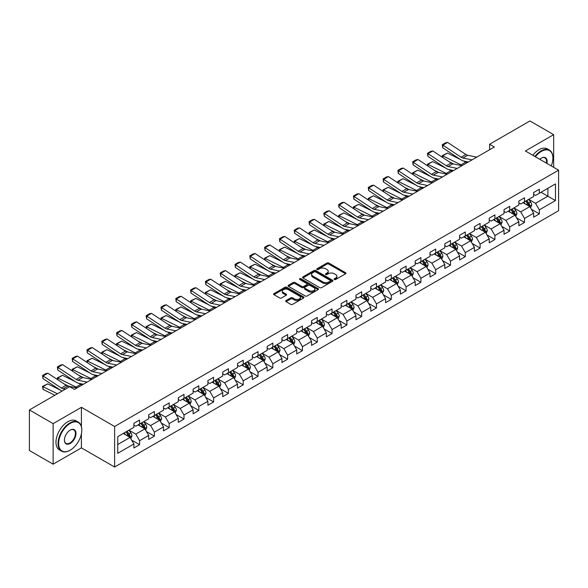 <?xml version="1.0" encoding="UTF-8"?>
<svg xmlns="http://www.w3.org/2000/svg" width="588" height="588" viewBox="0 0 588 588"><rect width="100%" height="100%" fill="white"/><g stroke="black" fill="none" stroke-linecap="round" stroke-linejoin="round"><path stroke-width="0.88" d="M334.359 279.498A0.919 0.529 0 0 0 335.667 279.498L345.568 273.78A1.316 0.757 0 0 0 345.95 273.244A1.316 0.757 0 0 0 345.568 272.707L328.795 263.027A1.316 0.757 0 0 0 326.935 263.027L317.035 268.738A0.919 0.529 0 0 0 316.763 269.113A0.919 0.529 0 0 0 317.035 269.495A0.919 0.529 0 0 0 318.336 269.495L319.622 268.753A4.219 2.433 0 0 1 325.583 268.753L326.979 269.561A4.219 2.433 0 0 1 328.214 271.281A4.219 2.433 0 0 1 326.979 273.001L325.701 273.743A0.919 0.529 0 0 0 325.429 274.118A0.919 0.529 0 0 0 325.701 274.493A0.919 0.529 0 0 0 327.001 274.493L328.28 273.751A4.219 2.433 0 0 1 334.249 273.751L335.645 274.559A4.219 2.433 0 0 1 336.88 276.279A4.219 2.433 0 0 1 335.645 278.006L334.359 278.741A0.919 0.529 0 0 0 334.094 279.116A0.919 0.529 0 0 0 334.359 279.498L334.359 278.741M286.04 300.564A1.316 0.757 0 0 0 285.65 301.1A1.316 0.757 0 0 0 286.04 301.644L290.744 304.356A1.316 0.757 0 0 0 292.603 304.356L303.599 298.013A1.316 0.757 0 0 0 303.981 297.469A1.316 0.757 0 0 0 303.599 296.933L286.826 287.253A1.316 0.757 0 0 0 284.967 287.253L273.971 293.603A1.316 0.757 0 0 0 273.589 294.14A1.316 0.757 0 0 0 273.971 294.676L279.653 297.954A1.316 0.757 0 0 0 281.52 297.954L286.224 295.242A1.316 0.757 0 0 0 286.606 294.706A1.316 0.757 0 0 0 286.224 294.162L283.409 292.537A3.521 2.036 0 0 1 282.372 291.097A3.521 2.036 0 0 1 284.548 289.222A3.521 2.036 0 0 1 288.392 289.663L299.432 296.036A3.521 2.036 0 0 1 300.461 297.469A3.521 2.036 0 0 1 298.285 299.351A3.521 2.036 0 0 1 294.441 298.91L292.603 297.851A1.316 0.757 0 0 0 290.744 297.851L286.04 300.564L286.04 301.644M81.409 407.315L53.126 423.639L29.4 409.946L29.4 450.489L53.126 464.189L81.409 447.865L114.623 467.041L114.623 426.491L81.409 407.315L81.409 426.557M553.668 167.315L553.668 134.659L525.385 150.991L558.6 170.167L114.623 426.491M553.668 134.659L529.935 120.959L489.606 144.251L489.606 149.727M29.4 409.946L69.737 386.654L74.478 389.396L494.346 146.985L489.606 144.251M319.71 287.628A1.316 0.757 0 0 0 321.577 287.628L332.565 281.284A1.316 0.757 0 0 0 332.955 280.748A1.316 0.757 0 0 0 332.565 280.211L315.8 270.524A1.316 0.757 0 0 0 313.941 270.524L302.945 276.875A1.316 0.757 0 0 0 302.555 277.411A1.316 0.757 0 0 0 302.945 277.948L319.71 287.628M300.101 279.697A0.919 0.529 0 0 1 301.034 279.822L318.064 289.656L307.09 295.992A1.316 0.757 0 0 1 305.223 295.992L288.458 286.312L288.458 285.239A1.316 0.757 0 0 0 288.076 285.775A1.316 0.757 0 0 0 288.458 286.312M288.458 285.239L293.162 282.519A1.316 0.757 0 0 1 295.029 282.519L301.828 286.444A1.316 0.757 0 0 0 303.687 286.444L306.811 284.643A1.316 0.757 0 0 0 307.193 284.107A1.316 0.757 0 0 0 306.811 283.57L299.733 279.484A0.919 0.529 0 0 1 299.461 279.109A0.919 0.529 0 0 1 300.027 278.616A0.919 0.529 0 0 1 301.034 278.727L318.086 288.568A1.316 0.757 0 0 1 318.468 289.112A1.316 0.757 0 0 1 318.086 289.649L318.086 288.568M114.623 467.041L558.6 210.717L558.6 170.167M131.661 440.111L139.584 444.682L139.584 440.684L148.698 435.421L148.698 439.42L154.394 436.134L154.394 432.136L163.501 426.873L163.501 430.872L169.197 427.586L169.197 423.588L178.311 418.325L178.311 422.331L184 419.038L184 415.04L193.114 409.777L193.114 413.783L198.81 410.49L198.81 406.492L207.917 401.229L207.917 405.235L213.613 401.942L213.613 397.944L222.727 392.681L222.727 396.687L228.416 393.394L228.416 389.396L237.53 384.133L237.53 388.139L243.226 384.846L243.226 380.848L252.333 375.585L252.333 379.591L258.029 376.298L258.029 372.3L267.143 367.037L267.143 371.043L272.839 367.75L272.839 363.751L281.946 358.489L281.946 362.495L287.642 359.202L287.642 355.203L296.749 349.948L296.749 353.947L302.445 350.654L302.445 346.655L311.559 341.4L311.559 345.399L317.255 342.106L317.255 338.107L326.362 332.852L326.362 336.851L332.058 333.565L332.058 329.559L341.172 324.304L341.172 328.302L346.861 325.017L346.861 321.011L355.975 315.756L355.975 319.754L361.671 316.469L361.671 312.463L370.778 307.208L370.778 311.206L376.474 307.921L376.474 303.915L385.588 298.66L385.588 302.658L391.277 299.373L391.277 295.367L400.391 290.112L400.391 294.11L406.087 290.825L406.087 286.819L415.194 281.564L415.194 285.562L420.89 282.277L420.89 278.271L430.004 273.016L430.004 277.014L435.693 273.729L435.693 269.723L444.807 264.468L444.807 268.466L450.504 265.181L450.504 261.175L459.61 255.92L459.61 259.918L465.306 256.633L465.306 252.634L474.42 247.372L474.42 251.37L480.109 248.085L480.109 244.086L489.223 238.824L489.223 242.822L494.92 239.536L494.92 235.538L504.026 230.275L504.026 234.274L509.722 230.988L509.722 226.99L518.837 221.727L518.837 225.726L524.525 222.44L524.525 218.442L533.639 213.179L533.639 217.178L539.336 213.892L539.336 209.894L555.469 200.574L555.469 183.919L547.876 188.3L547.876 196.194L555.469 200.574M139.584 444.682L133.895 447.968L133.895 443.969L117.762 453.289L117.762 436.627L133.895 427.314L133.895 423.316L139.584 420.023L139.584 424.029L148.698 418.766L148.698 414.768L154.394 411.475L154.394 415.481L163.501 410.218L163.501 406.22L169.197 402.927L169.197 406.933L178.311 401.67L178.311 397.672L184 394.379L184 398.385L193.114 393.122L193.114 389.124L198.81 385.831L198.81 389.837L207.917 384.574L207.917 380.576L213.613 377.29L213.613 381.289L222.727 376.026L222.727 372.028L228.416 368.742L228.416 372.741L237.53 367.478L237.53 363.48L243.226 360.194L243.226 364.192L252.333 358.93L252.333 354.931L258.029 351.646L258.029 355.644L267.143 350.382L267.143 346.383L272.839 343.098L272.839 347.096L281.946 341.834L281.946 337.835L287.642 334.55L287.642 338.548L296.749 333.286L296.749 329.287L302.445 326.002L302.445 330L311.559 324.738L311.559 320.739L317.255 317.454L317.255 321.452L326.362 316.19L326.362 312.191L332.058 308.906L332.058 312.904L341.172 307.642L341.172 303.643L346.861 300.358L346.861 304.356L355.975 299.094L355.975 295.095L361.671 291.81L361.671 295.808L370.778 290.546L370.778 286.547L376.474 283.262L376.474 287.26L385.588 281.997L385.588 277.999L391.277 274.714L391.277 278.712L400.391 273.449L400.391 269.451L406.087 266.166L406.087 270.164L415.194 264.901L415.194 260.903L420.89 257.618L420.89 261.616L430.004 256.353L430.004 252.355L435.693 249.069L435.693 253.068L444.807 247.805L444.807 243.807L450.504 240.521L450.504 244.52L459.61 239.257L459.61 235.259L465.306 231.973L465.306 235.972L474.42 230.716L474.42 226.711L480.109 223.425L480.109 227.424L489.223 222.168L489.223 218.163L494.92 214.877L494.92 218.876L504.026 213.62L504.026 209.615L509.722 206.329L509.722 210.328L518.837 205.072L518.837 201.067L524.525 197.781L524.525 201.78L533.639 196.524L533.639 192.519L539.336 189.233L539.336 193.231L555.469 183.919M138.07 424.904L144.898 428.85L135.791 434.106L128.956 430.166M133.895 425.124L135.791 426.219L139.584 424.029M135.791 434.106L139.584 440.684M144.898 428.85L148.698 435.421M152.873 416.355L159.708 420.302L150.594 425.558L143.766 421.618M148.698 416.576L150.594 417.671L154.394 415.481M150.594 425.558L154.394 432.136M159.708 420.302L163.501 426.873M167.676 407.807L174.511 411.754L165.404 417.01L158.569 413.07M163.501 408.028L165.404 409.123L169.197 406.933M165.404 417.01L169.197 423.588M174.511 411.754L178.311 418.325M182.486 399.259L189.321 403.206L180.207 408.462L173.372 404.522M178.311 399.48L180.207 400.575L184 398.385M180.207 408.462L184 415.04M189.321 403.206L193.114 409.777M197.289 390.711L204.124 394.658L195.01 399.913L188.182 395.974M193.114 390.932L195.01 392.027L198.81 389.837M195.01 399.913L198.81 406.492M204.124 394.658L207.917 401.229M212.099 382.163L218.927 386.11L209.82 391.365L202.985 387.426M207.917 382.384L209.82 383.479L213.613 381.289M209.82 391.365L213.613 397.944M218.927 386.11L222.727 392.681M226.902 373.615L233.737 377.562L224.623 382.817L217.788 378.878M222.727 373.836L224.623 374.931L228.416 372.741M224.623 382.817L228.416 389.396M233.737 377.562L237.53 384.133M241.705 365.067L248.54 369.014L239.426 374.277L232.598 370.33M237.53 365.288L239.426 366.383L243.226 364.192M239.426 374.277L243.226 380.848M248.54 369.014L252.333 375.585M256.515 356.519L263.343 360.466L254.236 365.729L247.401 361.782M252.333 356.74L254.236 357.835L258.029 355.644M254.236 365.729L258.029 372.3M263.343 360.466L267.143 367.037M271.318 347.971L278.153 351.918L269.039 357.181L262.204 353.234M267.143 348.192L269.039 349.287L272.839 347.096M269.039 357.181L272.839 363.751M278.153 351.918L281.946 358.489M286.121 339.423L292.956 343.37L283.842 348.633L277.014 344.686M281.946 339.644L283.842 340.739L287.642 338.548M283.842 348.633L287.642 355.203M292.956 343.37L296.749 349.948M300.931 330.875L307.759 334.822L298.653 340.084L291.817 336.138M296.749 331.095L298.653 332.191L302.445 330M298.653 340.084L302.445 346.655M307.759 334.822L311.559 341.4M315.734 322.327L322.569 326.274L313.455 331.536L306.62 327.589M311.559 322.547L313.455 323.643L317.255 321.452M313.455 331.536L317.255 338.107M322.569 326.274L326.362 332.852M330.537 313.779L337.372 317.726L328.258 322.988L321.43 319.041M326.362 313.999L328.258 315.094L332.058 312.904M328.258 322.988L332.058 329.559M337.372 317.726L341.172 324.304M345.347 305.231L352.175 309.178L343.069 314.44L336.233 310.493M341.172 305.451L343.069 306.546L346.861 304.356M343.069 314.44L346.861 321.011M352.175 309.178L355.975 315.756M360.15 296.683L366.986 300.63L357.871 305.892L351.036 301.945M355.975 296.903L357.871 297.998L361.671 295.808M357.871 305.892L361.671 312.463M366.986 300.63L370.778 307.208M374.953 288.135L381.788 292.082L372.674 297.344L365.846 293.397M370.778 288.355L372.674 289.45L376.474 287.26M372.674 297.344L376.474 303.915M381.788 292.082L385.588 298.66M389.763 279.587L396.591 283.534L387.485 288.796L380.649 284.849M385.588 279.807L387.485 280.902L391.277 278.712M387.485 288.796L391.277 295.367M396.591 283.534L400.391 290.112M404.566 271.039L411.402 274.986L402.288 280.248L395.452 276.301M400.391 271.259L402.288 272.354L406.087 270.164M402.288 280.248L406.087 286.819M411.402 274.986L415.194 281.564M419.369 262.491L426.204 266.438L417.09 271.7L410.262 267.753M415.194 262.711L417.09 263.806L420.89 261.616M417.09 271.7L420.89 278.271M426.204 266.438L430.004 273.016M434.179 253.942L441.007 257.889L431.901 263.152L425.065 259.205M430.004 254.163L431.901 255.258L435.693 253.068M431.901 263.152L435.693 269.723M441.007 257.889L444.807 264.468M448.982 245.394L455.818 249.341L446.704 254.604L439.868 250.657M444.807 245.615L446.704 246.71L450.504 244.52M446.704 254.604L450.504 261.175M455.818 249.341L459.61 255.92M463.785 236.846L470.62 240.793L461.514 246.056L454.678 242.109M459.61 237.067L461.514 238.162L465.306 235.972M461.514 246.056L465.306 252.634M470.62 240.793L474.42 247.372M478.595 228.306L485.423 232.245L476.317 237.508L469.481 233.561M474.42 228.519L476.317 229.614L480.109 227.424M476.317 237.508L480.109 244.086M485.423 232.245L489.223 238.824M493.398 219.758L500.234 223.697L491.12 228.96L484.291 225.013M489.223 219.971L491.12 221.066L494.92 218.876M491.12 228.96L494.92 235.538M500.234 223.697L504.026 230.275M508.201 211.21L515.037 215.149L505.93 220.412L499.094 216.465M504.026 211.423L505.93 212.518L509.722 210.328M505.93 220.412L509.722 226.99M515.037 215.149L518.837 221.727M523.011 202.662L529.847 206.601L520.733 211.864L513.897 207.917M518.837 202.875L520.733 203.977L524.525 201.78M520.733 211.864L524.525 218.442M529.847 206.601L533.639 213.179M541.041 192.247L547.876 196.194L535.536 203.316L528.708 199.369M533.639 194.327L535.536 195.429L539.336 193.231M535.536 203.316L539.336 209.894M53.126 423.639L53.126 464.189M117.762 444.521L130.095 437.399L123.259 433.452M130.095 437.399L133.895 443.969M531.412 209.313L539.336 213.892M516.602 217.861L524.525 222.44M501.799 226.409L509.722 230.988M486.996 234.957L494.92 239.536M472.186 243.506L480.109 248.085M457.383 252.054L465.306 256.633M442.58 260.602L450.504 265.181M427.77 269.15L435.693 273.729M412.967 277.698L420.89 282.277M398.157 286.246L406.087 290.825M383.354 294.794L391.277 299.373M368.551 303.342L376.474 307.921M353.741 311.89L361.671 316.469M338.938 320.438L346.861 325.017M324.135 328.986L332.058 333.565M309.325 337.534L317.255 342.106M294.522 346.082L302.445 350.654M279.719 354.63L287.642 359.202M264.909 363.178L272.839 367.75M250.106 371.726L258.029 376.298M235.303 380.274L243.226 384.846M220.493 388.822L228.416 393.394M205.69 397.37L213.613 401.942M190.887 405.918L198.81 410.49M176.077 414.466L184 419.038M161.274 423.015L169.197 427.586M146.471 431.563L154.394 436.134M81.409 447.865L81.409 433.724M334.734 279.623L335.645 279.102A4.219 2.433 0 0 0 336.88 277.374L336.88 276.279M328.214 271.281L328.214 272.376A4.219 2.433 0 0 1 326.979 274.096L326.068 274.625M345.568 272.707L345.568 273.78L328.795 264.122A1.316 0.757 0 0 0 326.935 264.122L317.402 269.62M332.565 280.211L332.565 281.284L315.8 271.619A1.316 0.757 0 0 0 313.941 271.619L302.96 277.962M330.243 281.123A0.919 0.529 0 0 0 330.507 280.748A0.919 0.529 0 0 0 330.243 280.366L315.521 271.869A0.919 0.529 0 0 0 314.22 271.869L312.867 272.648A4.219 2.433 0 0 0 311.633 274.375A4.219 2.433 0 0 0 312.867 276.095L322.93 281.902A4.219 2.433 0 0 0 328.89 281.902L330.243 281.123L330.243 282.218A0.919 0.529 0 0 0 330.507 281.843L330.507 280.748M311.633 274.375L311.633 275.471A4.219 2.433 0 0 0 312.867 277.191L312.867 276.095M330.243 282.218L328.89 282.997A4.219 2.433 0 0 1 322.93 282.997L312.867 277.191M288.473 286.319L293.162 283.614L293.162 282.519M307.193 284.107L307.193 285.202A1.316 0.757 0 0 1 306.811 285.739L303.687 287.539A1.316 0.757 0 0 1 301.828 287.539L295.029 283.614A1.316 0.757 0 0 0 293.162 283.614M308.884 290.523A3.521 2.036 0 0 0 312.72 290.964A3.521 2.036 0 0 0 314.896 289.083A3.521 2.036 0 0 0 313.867 287.642L309.979 285.401A1.316 0.757 0 0 0 308.112 285.401L304.996 287.201A1.316 0.757 0 0 0 304.606 287.738A1.316 0.757 0 0 0 304.996 288.274L308.884 290.523L308.884 291.619A3.521 2.036 0 0 0 312.72 292.06A3.521 2.036 0 0 0 314.896 290.178L314.896 289.083M304.606 287.738L304.606 288.833A1.316 0.757 0 0 0 304.996 289.369L304.996 288.274M308.884 291.619L304.996 289.369M300.461 297.469L300.461 298.572A3.521 2.036 0 0 1 298.285 300.446A3.521 2.036 0 0 1 294.441 300.005L292.603 298.947A1.316 0.757 0 0 0 290.744 298.947L286.055 301.651M282.372 291.097L282.372 292.192A3.521 2.036 0 0 0 283.409 293.632L283.409 292.537M286.224 294.162L286.224 295.242L283.409 293.632M303.599 296.933L303.599 298.013L286.826 288.348A1.316 0.757 0 0 0 284.967 288.348L273.993 294.684M530.596 207.902L531.721 205.058A3.557 2.051 -120 0 0 530.589 202.029L528.627 199.413M442.47 157.341L442.227 155.644L447.439 153.071L460.33 159.436M463.528 161.016L465.725 162.097A10.069 5.814 60 0 1 466.931 162.817M525.216 203.933L523.886 202.154M447.439 153.071L442.698 155.813L460.977 164.838A10.069 5.814 60 0 1 462.19 165.559M442.227 155.644L442.698 155.813L442.801 157.562M453.708 163.993L449.07 161.707M529.296 206.285L529.803 205.212A3.557 2.051 -120 0 0 528.781 203.073L526.826 200.457M525.937 200.971L528.105 203.874A1.815 1.044 60 0 1 528.436 204.418L529.803 205.212M525.687 201.111L527.642 203.727A3.557 2.051 60 0 1 528.663 205.866M472.017 159.877L462.947 158.018A6.711 3.873 60 0 1 461.146 157.231L442.867 145.148L442.698 147.786L460.977 159.862A10.069 5.814 -120 0 0 463.675 161.046L468.342 162.001M476.765 157.143L467.695 155.276A6.711 3.873 60 0 1 465.894 154.49L447.615 142.406L442.867 145.148L442.301 144.714L445.616 142.796L447.615 142.406M442.698 147.786L442.301 144.714M551.265 165.926A16.376 9.452 120 0 0 552.904 158.113A16.376 9.452 120 0 0 541.327 151.425A16.376 9.452 120 0 0 535.381 156.761M534.889 156.474A16.78 9.687 -60 0 1 541.041 150.932A16.78 9.687 -60 0 1 549.427 150.102A16.78 9.687 -60 0 1 552.904 157.782A16.78 9.687 -60 0 1 552.904 157.952M539.747 159.282A8.188 4.726 -60 0 1 541.327 158.113L541.327 158.113A8.188 4.726 -60 0 1 546.899 163.405M532.801 155.269A16.78 9.687 -60 0 1 538.953 149.727A16.78 9.687 -60 0 1 547.34 148.896L549.427 150.102M546.377 163.111A7.784 4.491 120 0 0 544.936 157.893A7.784 4.491 120 0 0 541.18 158.194M69.928 450.327L70.207 450.165A16.376 9.452 120 0 0 81.791 430.107A16.376 9.452 120 0 0 70.207 423.426A16.376 9.452 120 0 0 58.631 443.477A16.376 9.452 120 0 0 70.207 450.165L69.928 450.327A16.78 9.687 -60 0 1 61.534 451.158A16.78 9.687 -60 0 1 58.962 437.715A16.78 9.687 -60 0 1 69.928 422.926A16.78 9.687 -60 0 1 78.314 422.096A16.78 9.687 -60 0 1 81.791 429.777A16.78 9.687 -60 0 1 81.791 429.946M70.207 443.477A8.188 4.726 -60 0 1 64.423 440.133A8.188 4.726 -60 0 1 70.207 430.107L70.207 430.107A8.188 4.726 -60 0 1 75.999 433.452A8.188 4.726 -60 0 1 70.207 443.477M64.423 439.971A7.784 4.491 120 0 0 66.032 443.367A7.784 4.491 120 0 0 69.928 442.985A7.784 4.491 120 0 0 75.014 436.127A7.784 4.491 120 0 0 73.816 429.887A7.784 4.491 120 0 0 70.068 430.195M61.534 451.158L59.447 449.952A16.78 9.687 -60 0 1 56.874 436.509A16.78 9.687 -60 0 1 67.84 421.721A16.78 9.687 -60 0 1 76.227 420.89L78.314 422.096M515.786 216.45L516.918 213.606A3.557 2.051 -120 0 0 515.779 210.577L513.824 207.961M427.667 165.889L427.425 164.192L432.636 161.619L445.52 167.984M448.717 169.564L450.915 170.645A10.069 5.814 60 0 1 452.128 171.365M510.406 212.481L509.076 210.702M432.636 161.619L427.888 164.361L446.174 173.387A10.069 5.814 60 0 1 447.38 174.099M427.425 164.192L427.888 164.361L427.998 166.11M438.905 172.541L434.267 170.255M514.485 214.833L515 213.76A3.557 2.051 -120 0 0 513.978 211.621L512.023 209.005M511.126 209.519L513.302 212.422A1.815 1.044 60 0 1 513.633 212.966L515 213.76M510.884 209.659L512.839 212.275A3.557 2.051 60 0 1 513.861 214.414M500.983 224.998L502.108 222.154A3.557 2.051 -120 0 0 500.976 219.126L499.014 216.509M412.864 174.438L412.622 172.74L417.833 170.167L430.717 176.532M433.915 178.113L436.112 179.193A10.069 5.814 60 0 1 437.325 179.913M495.603 221.029L494.273 219.251M417.833 170.167L413.085 172.909L431.364 181.935A10.069 5.814 60 0 1 432.577 182.648M412.622 172.74L413.085 172.909L413.195 174.658M424.095 181.089L419.465 178.803M499.682 223.381L500.19 222.308A3.557 2.051 -120 0 0 499.175 220.169L497.213 217.553M496.323 218.067L498.499 220.97A1.815 1.044 60 0 1 498.822 221.514L500.19 222.308M496.074 218.207L498.036 220.823A3.557 2.051 60 0 1 499.05 222.962M457.214 168.425L448.144 166.566A6.711 3.873 60 0 1 446.343 165.779L428.064 153.696L427.888 156.334L446.174 168.411A10.069 5.814 -120 0 0 448.872 169.594L453.532 170.549M461.955 165.691L452.885 163.824A6.711 3.873 60 0 1 451.092 163.038L432.805 150.954L428.064 153.696L427.491 153.262L430.813 151.344L432.805 150.954M427.888 156.334L427.491 153.262M442.411 176.973L433.334 175.114A6.711 3.873 60 0 1 431.541 174.327L413.254 162.244L413.085 164.875L431.364 176.959A10.069 5.814 -120 0 0 434.062 178.142L438.729 179.097M447.152 174.239L438.082 172.372A6.711 3.873 60 0 1 436.281 171.586L418.002 159.502L413.254 162.244L412.688 161.81L416.01 159.892L418.002 159.502M413.085 164.875L412.688 161.81M486.173 233.546L487.305 230.702A3.557 2.051 -120 0 0 486.173 227.674L484.211 225.057M398.054 182.986L397.811 181.288L403.023 178.715L415.907 185.08M419.112 186.661L421.309 187.741A10.069 5.814 60 0 1 422.515 188.461M480.8 229.577L479.47 227.799M403.023 178.715L398.282 181.457L416.561 190.483A10.069 5.814 60 0 1 417.774 191.196M397.811 181.288L398.282 181.457L398.385 183.206M409.292 189.637L404.654 187.351M484.88 231.929L485.387 230.856A3.557 2.051 -120 0 0 484.365 228.717L482.41 226.101M481.521 226.615L483.689 229.518A1.815 1.044 60 0 1 484.02 230.062L485.387 230.856M481.271 226.755L483.226 229.371A3.557 2.051 60 0 1 484.247 231.51M471.37 242.094L472.502 239.25A3.557 2.051 -120 0 0 471.363 236.222L469.408 233.605M383.251 191.534L383.009 189.836L388.22 187.263L401.104 193.628M404.301 195.209L406.499 196.289A10.069 5.814 60 0 1 407.712 197.009M465.99 238.125L464.66 236.347M388.22 187.263L383.472 190.005L401.758 199.031A10.069 5.814 60 0 1 402.964 199.744M383.009 189.836L383.472 190.005L383.582 191.754M394.482 198.185L389.851 195.9M470.069 240.477L470.576 239.404A3.557 2.051 -120 0 0 469.562 237.265L467.6 234.649M466.71 235.163L468.886 238.059A1.815 1.044 60 0 1 469.217 238.61L470.576 239.404M466.468 235.303L468.423 237.919A3.557 2.051 60 0 1 469.445 240.058M456.567 250.642L457.692 247.798A3.557 2.051 -120 0 0 456.56 244.77L454.597 242.153M368.441 200.082L368.206 198.384L373.417 195.811L386.301 202.176M389.499 203.757L391.696 204.837A10.069 5.814 60 0 1 392.909 205.557M451.187 246.673L449.857 244.895M373.417 195.811L368.669 198.553L386.948 207.579A10.069 5.814 60 0 1 388.161 208.292M368.206 198.384L368.669 198.553L368.779 200.302M379.679 206.733L375.048 204.448M455.266 249.025L455.774 247.952A3.557 2.051 -120 0 0 454.759 245.813L452.797 243.197M451.907 243.711L454.083 246.607A1.815 1.044 60 0 1 454.406 247.158L455.774 247.952M451.657 243.851L453.62 246.468A3.557 2.051 60 0 1 454.634 248.606M427.601 185.521L418.531 183.662A6.711 3.873 60 0 1 416.73 182.875L398.451 170.792L398.282 173.423L416.561 185.507A10.069 5.814 -120 0 0 419.259 186.69L423.926 187.645M432.349 182.78L423.279 180.92A6.711 3.873 60 0 1 421.478 180.134L403.199 168.05L398.451 170.792L397.885 170.358L401.2 168.44L403.199 168.05M398.282 173.423L397.885 170.358M412.798 194.069L403.728 192.21A6.711 3.873 60 0 1 401.927 191.423L383.648 179.34L383.472 181.971L401.758 194.055A10.069 5.814 -120 0 0 404.456 195.238L409.116 196.194M417.539 191.328L408.469 189.468A6.711 3.873 60 0 1 406.675 188.682L388.389 176.598L383.648 179.34L383.075 178.906L386.397 176.988L388.389 176.598M383.472 181.971L383.075 178.906M397.988 202.617L388.918 200.758A6.711 3.873 60 0 1 387.125 199.971L368.838 187.888L368.669 190.519L386.948 202.603A10.069 5.814 -120 0 0 389.646 203.786L394.313 204.742M402.736 199.876L393.666 198.016A6.711 3.873 60 0 1 391.865 197.23L373.586 185.147L368.838 187.888L368.272 187.454L371.594 185.536L373.586 185.147M368.669 190.519L368.272 187.454M383.185 211.166L374.115 209.306A6.711 3.873 60 0 1 372.314 208.519L354.035 196.436L353.866 199.067L372.145 211.151A10.069 5.814 -120 0 0 374.843 212.334L379.51 213.29M387.933 208.424L378.863 206.564A6.711 3.873 60 0 1 377.062 205.778L358.783 193.695L354.035 196.436L353.462 196.002L356.784 194.084L358.783 193.695M353.866 199.067L353.462 196.002M368.382 219.714L359.312 217.854A6.711 3.873 60 0 1 357.511 217.068L339.232 204.984L339.055 207.615L357.342 219.699A10.069 5.814 -120 0 0 360.04 220.882L364.7 221.838M373.123 216.972L364.053 215.112A6.711 3.873 60 0 1 362.259 214.326L343.973 202.243L339.232 204.984L338.659 204.55L341.981 202.632L343.973 202.243M339.055 207.615L338.659 204.55M353.572 228.262L344.502 226.402A6.711 3.873 60 0 1 342.708 225.616L324.422 213.532L324.253 216.163L342.532 228.247A10.069 5.814 -120 0 0 345.229 229.43L349.897 230.386M358.32 225.52L349.25 223.661A6.711 3.873 60 0 1 347.449 222.874L329.17 210.791L324.422 213.532L323.856 213.099L327.178 211.18L329.17 210.791M324.253 216.163L323.856 213.099M338.769 236.81L329.699 234.95A6.711 3.873 60 0 1 327.898 234.164L309.619 222.08L309.45 224.712L327.729 236.795A10.069 5.814 -120 0 0 330.427 237.978L335.094 238.934M343.517 234.068L334.447 232.209A6.711 3.873 60 0 1 332.646 231.422L314.367 219.339L309.619 222.08L309.045 221.647L312.368 219.728L314.367 219.339M309.45 224.712L309.045 221.647M323.966 245.358L314.896 243.498A6.711 3.873 60 0 1 313.095 242.712L294.816 230.628L294.639 233.26L312.926 245.343A10.069 5.814 -120 0 0 315.624 246.526L320.284 247.482M328.707 242.616L319.637 240.757A6.711 3.873 60 0 1 317.843 239.97L299.557 227.887L294.816 230.628L294.243 230.195L297.565 228.276L299.557 227.887M294.639 233.26L294.243 230.195M309.156 253.906L300.086 252.046A6.711 3.873 60 0 1 298.292 251.26L280.006 239.176L279.837 241.808L298.116 253.891A10.069 5.814 -120 0 0 300.813 255.074L305.481 256.03M313.904 251.164L304.834 249.305A6.711 3.873 60 0 1 303.033 248.518L284.754 236.435L280.006 239.176L279.44 238.743L282.762 236.824L284.754 236.435M279.837 241.808L279.44 238.743M294.353 262.454L285.283 260.594A6.711 3.873 60 0 1 283.482 259.808L265.203 247.724L265.034 250.356L283.313 262.439A10.069 5.814 -120 0 0 286.011 263.622L290.678 264.578M299.101 259.712L290.024 257.853A6.711 3.873 60 0 1 288.23 257.066L269.951 244.983L265.203 247.724L264.629 247.291L267.952 245.372L269.951 244.983M265.034 250.356L264.629 247.291M279.55 271.002L270.48 269.142A6.711 3.873 60 0 1 268.679 268.356L250.4 256.272L250.223 258.904L268.51 270.987A10.069 5.814 -120 0 0 271.208 272.171L275.868 273.126M284.291 268.26L275.221 266.401A6.711 3.873 60 0 1 273.42 265.614L255.141 253.531L250.4 256.272L249.826 255.839L253.149 253.92L255.141 253.531M250.223 258.904L249.826 255.839M264.74 279.55L255.67 277.69A6.711 3.873 60 0 1 253.876 276.904L235.59 264.82L235.421 267.452L253.7 279.535A10.069 5.814 -120 0 0 256.397 280.719L261.065 281.674M269.488 276.808L260.418 274.949A6.711 3.873 60 0 1 258.617 274.162L240.338 262.079L235.59 264.82L235.024 264.387L238.346 262.469L240.338 262.079M235.421 267.452L235.024 264.387M249.937 288.098L240.867 286.238A6.711 3.873 60 0 1 239.066 285.452L220.787 273.369L220.618 276L238.897 288.083A10.069 5.814 -120 0 0 241.594 289.267L246.254 290.222M254.685 285.356L245.608 283.497A6.711 3.873 60 0 1 243.814 282.71L225.535 270.627L220.787 273.369L220.213 272.935L223.536 271.017L225.535 270.627M220.618 276L220.213 272.935M235.134 296.646L226.057 294.786A6.711 3.873 60 0 1 224.263 293.993L205.984 281.917L205.807 284.548L224.094 296.631A10.069 5.814 -120 0 0 226.792 297.815L231.451 298.77M239.875 293.904L230.805 292.045A6.711 3.873 60 0 1 229.004 291.258L210.724 279.175L205.984 281.917L205.41 281.483L208.733 279.565L210.724 279.175M205.807 284.548L205.41 281.483M220.324 305.194L211.254 303.334A6.711 3.873 60 0 1 209.453 302.541L191.174 290.465L191.004 293.096L209.284 305.179A10.069 5.814 -120 0 0 211.981 306.363L216.649 307.318M225.072 302.452L216.002 300.593A6.711 3.873 60 0 1 214.201 299.806L195.922 287.723L191.174 290.465L190.608 290.031L193.93 288.113L195.922 287.723M191.004 293.096L190.608 290.031M205.521 313.742L196.451 311.883A6.711 3.873 60 0 1 194.65 311.089L176.371 299.013L176.202 301.644L194.481 313.727A10.069 5.814 -120 0 0 197.178 314.911L201.838 315.866M210.269 311.001L201.192 309.141A6.711 3.873 60 0 1 199.398 308.355L181.119 296.271L176.371 299.013L175.797 298.579L179.119 296.661L181.119 296.271M176.202 301.644L175.797 298.579M190.718 322.29L181.641 320.431A6.711 3.873 60 0 1 179.847 319.637L161.568 307.561L161.391 310.192L179.671 322.275A10.069 5.814 -120 0 0 182.368 323.459L187.035 324.414M195.459 319.549L186.389 317.689A6.711 3.873 60 0 1 184.588 316.903L166.308 304.819L161.568 307.561L160.994 307.127L164.317 305.209L166.308 304.819M161.391 310.192L160.994 307.127M175.908 330.838L166.838 328.979A6.711 3.873 60 0 1 165.037 328.185L146.757 316.109L146.588 318.74L164.868 330.824A10.069 5.814 -120 0 0 167.565 332.007L172.233 332.962M180.656 328.097L171.586 326.237A6.711 3.873 60 0 1 169.785 325.451L151.506 313.367L146.757 316.109L146.191 315.675L149.514 313.757L151.506 313.367M146.588 318.74L146.191 315.675M161.105 339.386L152.035 337.527A6.711 3.873 60 0 1 150.234 336.733L131.955 324.657L131.786 327.288L150.065 339.372A10.069 5.814 -120 0 0 152.762 340.555L157.422 341.51M165.853 336.645L156.775 334.785A6.711 3.873 60 0 1 154.982 333.999L136.695 321.915L131.955 324.657L131.381 324.223L134.703 322.305L136.695 321.915M131.786 327.288L131.381 324.223M441.757 259.19L442.889 256.346A3.557 2.051 -120 0 0 441.757 253.318L439.795 250.701M353.638 208.63L353.395 206.932L358.606 204.359L371.491 210.724M374.696 212.305L376.893 213.385A10.069 5.814 60 0 1 378.099 214.106M436.384 255.221L435.046 253.443M358.606 204.359L353.866 207.101L372.145 216.127A10.069 5.814 60 0 1 373.358 216.84M353.395 206.932L353.866 207.101L353.969 208.85M364.876 215.281L360.238 212.996M440.463 257.573L440.971 256.5A3.557 2.051 -120 0 0 439.949 254.361L437.994 251.745M437.105 252.259L439.273 255.155A1.815 1.044 60 0 1 439.603 255.706L440.971 256.5M436.855 252.399L438.81 255.016A3.557 2.051 60 0 1 439.831 257.154M426.954 267.738L428.086 264.894A3.557 2.051 -120 0 0 426.947 261.866L424.992 259.249M338.835 217.178L338.592 215.48L343.804 212.907L356.688 219.273M359.885 220.845L362.083 221.933A10.069 5.814 60 0 1 363.296 222.654M421.574 263.762L420.244 261.991M343.804 212.907L339.055 215.649L357.342 224.675A10.069 5.814 60 0 1 358.548 225.388M338.592 215.48L339.055 215.649L339.166 217.398M350.066 223.83L345.435 221.544M425.653 266.121L426.16 265.048A3.557 2.051 -120 0 0 425.146 262.902L423.184 260.293M422.294 260.807L424.47 263.703A1.815 1.044 60 0 1 424.801 264.255L426.16 265.048M422.044 260.947L424.007 263.564A3.557 2.051 60 0 1 425.028 265.702M412.151 276.286L413.276 273.442A3.557 2.051 -120 0 0 412.144 270.414L410.181 267.797M324.025 225.726L323.782 224.028L329.001 221.456L341.885 227.821M345.082 229.394L347.28 230.481A10.069 5.814 60 0 1 348.493 231.202M406.771 272.31L405.441 270.539M329.001 221.456L324.253 224.197L342.532 233.223A10.069 5.814 60 0 1 343.745 233.936M323.782 224.028L324.253 224.197L324.356 225.946M335.263 232.378L330.632 230.092M410.85 274.669L411.357 273.596A3.557 2.051 -120 0 0 410.343 271.45L408.381 268.841M407.491 269.355L409.667 272.251A1.815 1.044 60 0 1 409.99 272.803L411.357 273.596M407.241 269.495L409.204 272.112A3.557 2.051 60 0 1 410.218 274.251M397.341 284.835L398.473 281.99A3.557 2.051 -120 0 0 397.341 278.962L395.379 276.345M309.222 234.274L308.979 232.576L314.19 230.004L327.075 236.361M330.28 237.942L332.477 239.029A10.069 5.814 60 0 1 333.683 239.75M391.961 280.858L390.63 279.087M314.19 230.004L309.45 232.745L327.729 241.771A10.069 5.814 60 0 1 328.942 242.484M308.979 232.576L309.45 232.745L309.553 234.494M320.46 240.926L315.822 238.64M396.04 283.218L396.555 282.137A3.557 2.051 -120 0 0 395.533 279.998L393.578 277.389M392.688 277.904L394.857 280.799A1.815 1.044 60 0 1 395.187 281.351L396.555 282.137M392.439 278.043L394.394 280.66A3.557 2.051 60 0 1 395.415 282.799M382.538 293.383L383.67 290.538A3.557 2.051 -120 0 0 382.531 287.51L380.576 284.893M294.419 242.822L294.176 241.117L299.388 238.552L312.272 244.909M315.469 246.49L317.667 247.577A10.069 5.814 60 0 1 318.88 248.298M377.158 289.406L375.828 287.635M299.388 238.552L294.639 241.286L312.926 250.319A10.069 5.814 60 0 1 314.132 251.032M294.176 241.117L294.639 241.286L294.75 243.042M305.65 249.474L301.019 247.188M381.237 291.766L381.744 290.685A3.557 2.051 -120 0 0 380.73 288.546L378.768 285.937M377.878 286.452L380.054 289.347A1.815 1.044 60 0 1 380.385 289.899L381.744 290.685M377.628 286.591L379.591 289.208A3.557 2.051 60 0 1 380.605 291.347M367.735 301.931L368.86 299.086A3.557 2.051 -120 0 0 367.728 296.058L365.765 293.441M279.609 251.37L279.366 249.665L284.585 247.1L297.469 253.457M300.666 255.038L302.864 256.125A10.069 5.814 60 0 1 304.07 256.838M362.355 297.954L361.025 296.183M284.585 247.1L279.837 249.834L298.116 258.867A10.069 5.814 60 0 1 299.329 259.58M279.366 249.665L279.837 249.834L279.939 251.59M290.847 258.022L286.216 255.736M366.434 300.314L366.941 299.233A3.557 2.051 -120 0 0 365.927 297.094L363.965 294.485M363.075 295L365.244 297.896A1.815 1.044 60 0 1 365.574 298.447L366.941 299.233M362.825 295.139L364.788 297.756A3.557 2.051 60 0 1 365.802 299.895M352.925 310.479L354.057 307.634A3.557 2.051 -120 0 0 352.925 304.606L350.962 301.989M264.806 259.918L264.563 258.213L269.774 255.648L282.659 262.005M285.864 263.586L288.061 264.673A10.069 5.814 60 0 1 289.267 265.386M347.545 306.502L346.214 304.731M269.774 255.648L265.034 258.382L283.313 267.415A10.069 5.814 60 0 1 284.526 268.128M264.563 258.213L265.034 258.382L265.137 260.139M276.044 266.57L271.406 264.284M351.624 308.862L352.139 307.781A3.557 2.051 -120 0 0 351.117 305.642L349.162 303.033M348.265 303.548L350.441 306.444A1.815 1.044 60 0 1 350.771 306.995L352.139 307.781M348.022 303.687L349.978 306.304A3.557 2.051 60 0 1 350.999 308.443M338.122 319.027L339.254 316.182A3.557 2.051 -120 0 0 338.115 313.154L336.16 310.538M250.003 268.466L249.76 266.761L254.971 264.196L267.856 270.553M271.053 272.134L273.251 273.222A10.069 5.814 60 0 1 274.464 273.935M332.742 315.05L331.411 313.279M254.971 264.196L250.223 266.93L268.51 275.963A10.069 5.814 60 0 1 269.716 276.676M249.76 266.761L250.223 266.93L250.334 268.687M261.234 275.118L256.603 272.832M336.821 317.41L337.328 316.329A3.557 2.051 -120 0 0 336.314 314.19L334.351 311.581M333.462 312.096L335.638 314.992A1.815 1.044 60 0 1 335.969 315.543L337.328 316.329M333.212 312.235L335.175 314.852A3.557 2.051 60 0 1 336.189 316.991M323.319 327.575L324.444 324.73A3.557 2.051 -120 0 0 323.312 321.702L321.349 319.086M235.193 277.014L234.95 275.309L240.169 272.744L253.053 279.102M256.25 280.682L258.448 281.77A10.069 5.814 60 0 1 259.653 282.483M317.939 323.598L316.609 321.827M240.169 272.744L235.421 275.478L253.7 284.511A10.069 5.814 60 0 1 254.913 285.224M234.95 275.309L235.421 275.478L235.523 277.235M246.431 283.666L241.8 281.38M322.018 325.958L322.525 324.877A3.557 2.051 -120 0 0 321.511 322.738L319.549 320.129M318.659 320.644L320.827 323.54A1.815 1.044 60 0 1 321.158 324.091L322.525 324.877M318.409 320.783L320.372 323.4A3.557 2.051 60 0 1 321.386 325.539M308.509 336.123L309.641 333.278A3.557 2.051 -120 0 0 308.502 330.25L306.546 327.634M220.39 285.562L220.147 283.857L225.358 281.292L238.243 287.65M241.447 289.23L243.645 290.318A10.069 5.814 60 0 1 244.851 291.031M303.129 332.147L301.798 330.375M225.358 281.292L220.618 284.026L238.897 293.059A10.069 5.814 60 0 1 240.102 293.772M220.147 283.857L220.618 284.026L220.721 285.783M231.628 292.214L226.99 289.928M307.208 334.506L307.722 333.425A3.557 2.051 -120 0 0 306.701 331.287L304.746 328.677M303.849 329.184L306.025 332.088A1.815 1.044 60 0 1 306.355 332.639L307.722 333.425M303.606 329.331L305.562 331.948A3.557 2.051 60 0 1 306.583 334.087M293.706 344.671L294.838 341.826A3.557 2.051 -120 0 0 293.699 338.798L291.744 336.182M205.587 294.11L205.344 292.405L210.555 289.84L223.44 296.198M226.637 297.778L228.835 298.866A10.069 5.814 60 0 1 230.048 299.579M288.326 340.695L286.995 338.923M210.555 289.84L205.807 292.574L224.094 301.607A10.069 5.814 60 0 1 225.3 302.32M205.344 292.405L205.807 292.574L205.918 294.331M216.818 300.762L212.187 298.476M292.405 343.054L292.912 341.973A3.557 2.051 -120 0 0 291.898 339.835L289.935 337.218M289.046 337.733L291.222 340.636A1.815 1.044 60 0 1 291.552 341.187L292.912 341.973M288.796 337.88L290.759 340.496A3.557 2.051 60 0 1 291.773 342.635M278.903 353.219L280.028 350.375A3.557 2.051 -120 0 0 278.896 347.346L276.933 344.73M190.777 302.658L190.534 300.953L195.753 298.388L208.637 304.746M211.834 306.326L214.032 307.414A10.069 5.814 60 0 1 215.237 308.127M273.523 349.243L272.193 347.471M195.753 298.388L191.004 301.122L209.284 310.155A10.069 5.814 60 0 1 210.497 310.868M190.534 300.953L191.004 301.122L191.107 302.879M202.015 309.31L197.384 307.024M277.602 351.602L278.109 350.522A3.557 2.051 -120 0 0 277.088 348.383L275.133 345.766M274.243 346.281L276.411 349.184A1.815 1.044 60 0 1 276.742 349.735L278.109 350.522M273.993 346.428L275.956 349.044A3.557 2.051 60 0 1 276.97 351.183M264.093 361.767L265.225 358.923A3.557 2.051 -120 0 0 264.086 355.894L262.13 353.278M175.974 311.206L175.731 309.501L180.942 306.936L193.827 313.294M197.031 314.874L199.222 315.962A10.069 5.814 60 0 1 200.434 316.675M258.713 357.791L257.382 356.019M180.942 306.936L176.202 309.67L194.481 318.703A10.069 5.814 60 0 1 195.686 319.416M175.731 309.501L176.202 309.67L176.304 311.427M187.212 317.858L182.574 315.565M262.792 360.15L263.306 359.07A3.557 2.051 -120 0 0 262.285 356.931L260.33 354.314M259.433 354.829L261.609 357.732A1.815 1.044 60 0 1 261.939 358.283L263.306 359.07M259.19 354.976L261.146 357.592A3.557 2.051 60 0 1 262.167 359.731M249.29 370.315L250.422 367.471A3.557 2.051 -120 0 0 249.283 364.442L247.327 361.826M161.171 319.754L160.928 318.049L166.139 315.484L179.024 321.842M182.221 323.422L184.419 324.51A10.069 5.814 60 0 1 185.632 325.223M243.91 366.339L242.579 364.56M166.139 315.484L161.391 318.218L179.671 327.251A10.069 5.814 60 0 1 180.883 327.964M160.928 318.049L161.391 318.218L161.502 319.975M172.402 326.406L167.771 324.113M247.989 368.698L248.496 367.618A3.557 2.051 -120 0 0 247.482 365.479L245.519 362.862M244.63 363.377L246.806 366.28A1.815 1.044 60 0 1 247.129 366.831L248.496 367.618M244.38 363.524L246.343 366.14A3.557 2.051 60 0 1 247.357 368.279M234.487 378.863L235.612 376.019A3.557 2.051 -120 0 0 234.48 372.983L232.517 370.374M146.361 328.302L146.118 326.597L151.337 324.025L164.221 330.39M167.418 331.97L169.616 333.058A10.069 5.814 60 0 1 170.821 333.771M229.107 374.887L227.776 373.108M151.337 324.025L146.588 326.766L164.868 335.792A10.069 5.814 60 0 1 166.081 336.512M146.118 326.597L146.588 326.766L146.691 328.523M157.599 334.954L152.968 332.661M233.186 377.246L233.693 376.166A3.557 2.051 -120 0 0 232.672 374.027L230.716 371.41M229.827 371.925L231.995 374.828A1.815 1.044 60 0 1 232.326 375.379L233.693 376.166M229.577 372.072L231.532 374.688A3.557 2.051 60 0 1 232.554 376.827M219.677 387.404L220.809 384.567A3.557 2.051 -120 0 0 219.669 381.531L217.714 378.922M131.558 336.851L131.315 335.145L136.526 332.573L149.411 338.938M152.608 340.518L154.806 341.606A10.069 5.814 60 0 1 156.018 342.319M214.297 383.435L212.966 381.656M136.526 332.573L131.786 335.314L150.065 344.34A10.069 5.814 60 0 1 151.27 345.06M131.315 335.145L131.786 335.314L131.888 337.071M142.796 343.502L138.158 341.209M218.376 385.794L218.89 384.714A3.557 2.051 -120 0 0 217.869 382.575L215.914 379.958M215.017 380.473L217.192 383.376A1.815 1.044 60 0 1 217.523 383.927L218.89 384.714M214.774 380.62L216.729 383.236A3.557 2.051 60 0 1 217.751 385.375M204.874 395.952L205.998 393.107A3.557 2.051 -120 0 0 204.867 390.079L202.911 387.47M116.755 345.399L116.512 343.693L121.723 341.121L134.608 347.486M137.805 349.066L140.003 350.154A10.069 5.814 60 0 1 141.216 350.867M199.494 391.983L198.163 390.204M121.723 341.121L116.975 343.862L135.255 352.888A10.069 5.814 60 0 1 136.467 353.608M116.512 343.693L116.975 343.862L117.086 345.612M127.986 352.05L123.355 349.757M203.573 394.342L204.08 393.262A3.557 2.051 -120 0 0 203.066 391.123L201.103 388.506M200.214 389.021L202.39 391.924A1.815 1.044 60 0 1 202.713 392.475L204.08 393.262M199.964 389.168L201.927 391.784A3.557 2.051 60 0 1 202.941 393.923M190.071 404.5L191.196 401.655A3.557 2.051 -120 0 0 190.064 398.627L188.101 396.018M101.944 353.947L101.702 352.241L106.913 349.669L119.805 356.034M123.002 357.614L125.2 358.702A10.069 5.814 60 0 1 126.405 359.415M184.691 400.531L183.36 398.752M106.913 349.669L102.172 352.41L120.452 361.436A10.069 5.814 60 0 1 121.665 362.157M101.702 352.241L102.172 352.41L102.275 354.16M113.183 360.598L108.552 358.305M188.77 402.883L189.277 401.81A3.557 2.051 -120 0 0 188.256 399.671L186.3 397.054M185.411 397.569L187.579 400.472A1.815 1.044 60 0 1 187.91 401.023L189.277 401.81M185.161 397.716L187.116 400.332A3.557 2.051 60 0 1 188.138 402.471M175.261 413.048L176.393 410.204A3.557 2.051 -120 0 0 175.253 407.175L173.298 404.566M87.142 362.495L86.899 360.789L92.11 358.217L104.995 364.582M108.192 366.162L110.39 367.25A10.069 5.814 60 0 1 111.602 367.963M169.881 409.079L168.55 407.3M92.11 358.217L87.369 360.959L105.649 369.984A10.069 5.814 60 0 1 106.854 370.705M86.899 360.789L87.369 360.959L87.472 362.708M98.38 369.146L93.742 366.853M173.96 411.431L174.474 410.358A3.557 2.051 -120 0 0 173.453 408.219L171.498 405.602M170.601 406.117L172.776 409.02A1.815 1.044 60 0 1 173.107 409.571L174.474 410.358M170.358 406.264L172.313 408.873A3.557 2.051 60 0 1 173.335 411.019M160.458 421.596L161.582 418.752A3.557 2.051 -120 0 0 160.451 415.723L158.495 413.114M72.339 371.043L72.096 369.337L77.307 366.765L90.192 373.13M93.389 374.71L95.587 375.798A10.069 5.814 60 0 1 96.799 376.511M155.078 417.627L153.747 415.848M77.307 366.765L72.559 369.507L90.839 378.532A10.069 5.814 60 0 1 92.051 379.253M72.096 369.337L72.559 369.507L72.669 371.256M83.57 377.694L78.939 375.401M159.157 419.979L159.664 418.906A3.557 2.051 -120 0 0 158.65 416.767L156.687 414.15M155.798 414.665L157.974 417.568A1.815 1.044 60 0 1 158.297 418.119L159.664 418.906M155.548 414.812L157.511 417.421A3.557 2.051 60 0 1 158.525 419.567M146.302 347.934L137.224 346.075A6.711 3.873 60 0 1 135.431 345.281L117.144 333.205L116.975 335.836L135.255 347.92A10.069 5.814 -120 0 0 137.952 349.103L142.619 350.058M151.042 345.193L141.973 343.333A6.711 3.873 60 0 1 140.172 342.547L121.892 330.463L117.144 333.205L116.578 332.771L119.901 330.853L121.892 330.463M116.975 335.836L116.578 332.771M131.492 356.482L122.422 354.623A6.711 3.873 60 0 1 120.621 353.829L102.341 341.753L102.172 344.384L120.452 356.468A10.069 5.814 -120 0 0 123.149 357.644L127.817 358.606M136.24 353.741L127.17 351.881A6.711 3.873 60 0 1 125.369 351.095L107.089 339.011L102.341 341.753L101.775 341.319L105.098 339.401L107.089 339.011M102.172 344.384L101.775 341.319M116.689 365.03L107.619 363.171A6.711 3.873 60 0 1 105.818 362.377L87.538 350.301L87.369 352.932L105.649 365.016A10.069 5.814 -120 0 0 108.346 366.192L113.006 367.155M121.437 362.289L112.359 360.429A6.711 3.873 60 0 1 110.566 359.643L92.279 347.559L87.538 350.301L86.965 349.86L90.287 347.949L92.279 347.559M87.369 352.932L86.965 349.86M101.886 373.578L92.808 371.712A6.711 3.873 60 0 1 91.015 370.925L72.728 358.849L72.559 361.48L90.839 373.564A10.069 5.814 -120 0 0 93.536 374.74L98.203 375.703M106.626 370.837L97.557 368.977A6.711 3.873 60 0 1 95.756 368.184L77.476 356.108L72.728 358.849L72.162 358.408L75.484 356.497L77.476 356.108M72.559 361.48L72.162 358.408M145.655 430.144L146.779 427.3A3.557 2.051 -120 0 0 145.648 424.271L143.685 421.662M57.528 379.591L57.286 377.886L62.497 375.313L75.382 381.678M78.586 383.258L80.784 384.346A10.069 5.814 60 0 1 81.989 385.059M140.275 426.175L138.944 424.396M62.497 375.313L57.756 378.055L76.036 387.08A10.069 5.814 60 0 1 77.248 387.801M57.286 377.886L57.756 378.055L57.859 379.804M68.767 386.243L64.129 383.949M144.354 428.527L144.861 427.454A3.557 2.051 -120 0 0 143.839 425.315L141.884 422.699M140.995 423.213L143.163 426.116A1.815 1.044 60 0 1 143.494 426.668L144.861 427.454M140.745 423.36L142.7 425.969A3.557 2.051 60 0 1 143.722 428.108M87.075 382.126L78.006 380.26A6.711 3.873 60 0 1 76.205 379.473L57.925 367.39L57.756 370.028L76.036 382.112A10.069 5.814 -120 0 0 78.733 383.288L83.4 384.251M91.824 379.385L82.754 377.525A6.711 3.873 60 0 1 80.953 376.732L62.673 364.656L57.925 367.39L57.359 366.956L60.674 365.045L62.673 364.656M57.756 370.028L57.359 366.956M130.845 438.692L131.977 435.848A3.557 2.051 -120 0 0 130.837 432.819L128.882 430.21M47.694 383.861L42.946 386.603L43.122 389.432L42.483 386.434L47.694 383.861L60.579 390.226M125.464 434.723L124.134 432.944M42.483 386.434L57.433 393.754M54.875 395.239L43.122 389.432M129.544 437.075L130.058 436.002A3.557 2.051 -120 0 0 129.037 433.863L127.074 431.247M126.185 431.761L128.36 434.664A1.815 1.044 60 0 1 128.691 435.216L130.058 436.002M125.942 431.908L127.897 434.517A3.557 2.051 60 0 1 128.919 436.656M65.268 389.234L63.203 388.808A6.711 3.873 60 0 1 61.402 388.021L43.122 375.938L42.946 378.576L61.233 390.66A10.069 5.814 -120 0 0 62.005 391.123M77.013 387.933L67.943 386.073A6.711 3.873 60 0 1 66.15 385.28L47.863 373.204L43.122 375.938L42.549 375.504L45.871 373.586L47.863 373.204M42.946 378.576L42.549 375.504M335.645 279.102L335.645 278.006M325.701 274.493L325.701 273.743M326.979 274.096L326.979 273.001M317.035 269.495L317.035 268.738M326.935 264.122L326.935 263.027M328.795 264.122L328.795 263.027M302.945 277.948L302.945 276.875M313.941 271.619L313.941 270.524M315.8 271.619L315.8 270.524M322.93 282.997L322.93 281.902M328.89 282.997L328.89 281.902M295.029 283.614L295.029 282.519M301.828 287.539L301.828 286.444M303.687 287.539L303.687 286.444M306.811 285.739L306.811 284.643M301.034 279.822L301.034 278.727M290.744 298.947L290.744 297.851M292.603 298.947L292.603 297.851M294.441 300.005L294.441 298.91M273.971 294.676L273.971 293.603M284.967 288.348L284.967 287.253M286.826 288.348L286.826 287.253M529.494 206.403L531.699 205.124M528.781 203.073L530.589 202.029M526.253 204.528L527.642 203.727M465.725 162.097L460.977 164.838M462.947 158.018L467.695 155.276M461.146 157.231L465.894 154.49M514.684 214.951L516.896 213.672M513.978 211.621L515.779 210.577M511.45 213.076L512.839 212.275M450.915 170.645L446.174 173.387M499.881 223.499L502.086 222.22M499.175 220.169L500.976 219.126M496.639 221.625L498.036 220.823M436.112 179.193L431.364 181.935M448.144 166.566L452.885 163.824M446.343 165.779L451.092 163.038M433.334 175.114L438.082 172.372M431.541 174.327L436.281 171.586M485.078 232.047L487.283 230.768M484.365 228.717L486.173 227.674M481.837 230.173L483.226 229.371M421.309 187.741L416.561 190.483M470.268 240.595L472.48 239.316M469.562 237.265L471.363 236.222M467.034 238.721L468.423 237.919M406.499 196.289L401.758 199.031M455.465 249.143L457.67 247.864M454.759 245.813L456.56 244.77M452.223 247.269L453.62 246.468M391.696 204.837L386.948 207.579M418.531 183.662L423.279 180.92M416.73 182.875L421.478 180.134M403.728 192.21L408.469 189.468M401.927 191.423L406.675 188.682M388.918 200.758L393.666 198.016M387.125 199.971L391.865 197.23M374.115 209.306L378.863 206.564M372.314 208.519L377.062 205.778M359.312 217.854L364.053 215.112M357.511 217.068L362.259 214.326M344.502 226.402L349.25 223.661M342.708 225.616L347.449 222.874M329.699 234.95L334.447 232.209M327.898 234.164L332.646 231.422M314.896 243.498L319.637 240.757M313.095 242.712L317.843 239.97M300.086 252.046L304.834 249.305M298.292 251.26L303.033 248.518M285.283 260.594L290.024 257.853M283.482 259.808L288.23 257.066M270.48 269.142L275.221 266.401M268.679 268.356L273.42 265.614M255.67 277.69L260.418 274.949M253.876 276.904L258.617 274.162M240.867 286.238L245.608 283.497M239.066 285.452L243.814 282.71M226.057 294.786L230.805 292.045M224.263 293.993L229.004 291.258M211.254 303.334L216.002 300.593M209.453 302.541L214.201 299.806M196.451 311.883L201.192 309.141M194.65 311.089L199.398 308.355M181.641 320.431L186.389 317.689M179.847 319.637L184.588 316.903M166.838 328.979L171.586 326.237M165.037 328.185L169.785 325.451M152.035 337.527L156.775 334.785M150.234 336.733L154.982 333.999M440.662 257.691L442.867 256.412M439.949 254.361L441.757 253.318M437.421 255.817L438.81 255.016M376.893 213.385L372.145 216.127M425.852 266.239L428.064 264.96M425.146 262.902L426.947 261.866M422.618 264.365L424.007 263.564M362.083 221.933L357.342 224.675M411.049 274.787L413.254 273.508M410.343 271.45L412.144 270.414M407.807 272.913L409.204 272.112M347.28 230.481L342.532 233.223M396.246 283.335L398.451 282.056M395.533 279.998L397.341 278.962M393.005 281.461L394.394 280.66M332.477 239.029L327.729 241.771M381.436 291.883L383.641 290.604M380.73 288.546L382.531 287.51M378.202 290.009L379.591 289.208M317.667 247.577L312.926 250.319M366.633 300.424L368.838 299.152M365.927 297.094L367.728 296.058M363.391 298.557L364.788 297.756M302.864 256.125L298.116 258.867M351.83 308.972L354.035 307.7M351.117 305.642L352.925 304.606M348.588 307.105L349.978 306.304M288.061 264.673L283.313 267.415M337.02 317.52L339.225 316.248M336.314 314.19L338.115 313.154M333.786 315.653L335.175 314.852M273.251 273.222L268.51 275.963M322.217 326.068L324.422 324.796M321.511 322.738L323.312 321.702M318.975 324.201L320.372 323.4M258.448 281.77L253.7 284.511M307.414 334.616L309.619 333.345M306.701 331.287L308.502 330.25M304.172 332.749L305.562 331.948M243.645 290.318L238.897 293.059M292.603 343.164L294.809 341.893M291.898 339.835L293.699 338.798M289.369 341.297L290.759 340.496M228.835 298.866L224.094 301.607M277.801 351.712L280.006 350.441M277.088 348.383L278.896 347.346M274.559 349.845L275.956 349.044M214.032 307.414L209.284 310.155M262.99 360.26L265.203 358.989M262.285 356.931L264.086 355.894M259.756 358.393L261.146 357.592M199.222 315.962L194.481 318.703M248.187 368.808L250.392 367.537M247.482 365.479L249.283 364.442M244.953 366.941L246.343 366.14M184.419 324.51L179.671 327.251M233.385 377.356L235.59 376.085M232.672 374.027L234.48 372.983M230.143 375.489L231.532 374.688M169.616 333.058L164.868 335.792M218.574 385.904L220.787 384.633M217.869 382.575L219.669 381.531M215.34 384.037L216.729 383.236M154.806 341.606L150.065 344.34M203.771 394.452L205.976 393.181M203.066 391.123L204.867 390.079M200.537 392.586L201.927 391.784M140.003 350.154L135.255 352.888M188.969 403L191.174 401.729M188.256 399.671L190.064 398.627M185.727 401.134L187.116 400.332M125.2 358.702L120.452 361.436M174.158 411.549L176.371 410.277M173.453 408.219L175.253 407.175M170.924 409.682L172.313 408.873M110.39 367.25L105.649 369.984M159.355 420.097L161.56 418.825M158.65 416.767L160.451 415.723M156.114 418.23L157.511 417.421M95.587 375.798L90.839 378.532M137.224 346.075L141.973 343.333M135.431 345.281L140.172 342.547M122.422 354.623L127.17 351.881M120.621 353.829L125.369 351.095M107.619 363.171L112.359 360.429M105.818 362.377L110.566 359.643M92.808 371.712L97.557 368.977M91.015 370.925L95.756 368.184M144.552 428.645L146.757 427.373M143.839 425.315L145.648 424.271M141.311 426.778L142.7 425.969M80.784 384.346L76.036 387.08M78.006 380.26L82.754 377.525M76.205 379.473L80.953 376.732M129.742 437.193L131.955 435.921M129.037 433.863L130.837 432.819M126.508 435.326L127.897 434.517M63.203 388.808L67.943 386.073M61.402 388.021L66.15 385.28"/></g></svg>

